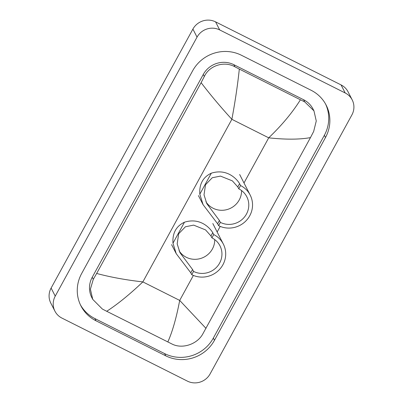<?xml version="1.0" encoding="UTF-8"?>
<svg xmlns="http://www.w3.org/2000/svg" width="403" height="403" viewBox="0 0 403 403"><rect width="100%" height="100%" fill="white"/><g stroke="black" fill="none" stroke-linecap="round" stroke-linejoin="round"><path stroke-width="0.6" d="M54.929 311.171L50.803 303.111A16.84 16.216 -27.1 0 1 51.116 288.064L192.906 29.076A16.84 16.216 -27.1 0 1 215.57 21.863L341.069 84.912A16.84 16.216 -27.1 0 1 348.071 91.829L352.197 99.889A16.84 16.216 -27.1 0 1 351.884 114.936L210.094 373.924A16.84 16.216 -27.1 0 1 187.43 381.137L61.931 318.088A16.84 16.216 -27.1 0 1 54.929 311.171A16.84 16.216 -27.1 0 1 55.241 296.124L197.032 37.141A16.84 16.216 -27.1 0 1 219.695 29.923L345.195 92.972A16.84 16.216 -27.1 0 1 352.197 99.889M311.116 90.267L241.397 55.241A36.199 34.87 152.9 0 0 192.664 70.757L81.628 273.566A36.199 34.87 152.9 0 0 80.958 305.917A36.199 34.87 152.9 0 0 96.01 320.793L165.729 355.819A36.199 34.87 152.9 0 0 214.461 340.303L325.498 137.494A36.199 34.87 152.9 0 0 326.168 105.143A36.199 34.87 152.9 0 0 311.116 90.267M80.414 304.799A36.199 34.87 152.9 0 0 94.876 318.577L164.595 353.602A36.199 34.87 152.9 0 0 213.328 338.087L324.365 135.277A36.199 34.87 152.9 0 0 325.579 104.045M313.957 110.85L316.264 120.986L313.675 131.433L310.466 137.609C299.57 139.584 285.651 139.655 268.71 137.826C281.878 125.217 292.447 112.533 300.416 99.778L304.678 101.848L313.957 110.85L313.04 109.062A22.729 21.893 152.9 0 0 303.59 99.722L233.871 64.697A22.729 21.893 152.9 0 0 203.268 74.439L92.237 277.249A22.729 21.893 152.9 0 0 91.813 297.565L92.73 299.348L90.398 289.168L93.284 279.309L96.66 273.456C110.467 277.168 125.867 279.984 142.853 281.904C129.65 294.447 117.605 304.24 106.709 311.287L102.352 309.03L92.73 299.348M310.466 137.609L202.638 334.243C196.966 344.323 182.257 349.275 172.076 344.056L106.709 311.287M300.416 99.778L239.317 69.079C237.649 84.927 235.166 101.672 231.866 119.313C220.587 106.966 210.336 94.75 201.112 82.67L96.66 273.456M201.112 82.67L204.321 76.494C209.459 65.372 224.365 60.803 234.959 66.822L239.317 69.079M167.809 341.981C172.398 331.835 176.358 317.977 179.698 300.411L206.014 328.39M241.563 190.564A19.364 18.649 -27.1 0 1 213.162 208.275A19.364 18.649 -27.1 0 1 205.908 201.722M238.757 188.826L237.79 186.942L232.4 180.887L220.481 176.096L212.26 177.748L205.52 184.735L204.019 194.84L206.815 203.651L219.418 220.496L217.62 223.781L203.062 204.633L199.823 194.181C199.163 184.121 202.996 177.119 211.318 173.179C227.937 167.95 237.654 180.272 239.589 183.657L240.551 185.541L238.757 188.826A19.364 18.649 -27.1 0 1 246.807 196.785A19.364 18.649 -27.1 0 1 242.883 218.764A19.364 18.649 -27.1 0 1 220.381 222.385L218.587 225.67A23.152 22.301 -27.1 0 0 245.487 221.338A23.152 22.301 -27.1 0 0 250.177 195.057L239.654 174.499M219.418 220.496L220.381 222.385M240.551 185.541A23.152 22.301 -27.1 0 1 250.177 195.057M217.62 223.781L218.587 225.67M214.723 239.589A19.364 18.649 -27.1 0 1 186.322 257.3A19.364 18.649 -27.1 0 1 179.068 250.747M211.913 237.851L210.95 235.962L205.56 229.911L193.642 225.121L185.42 226.773L178.68 233.76L177.179 243.865L179.975 252.676L192.574 269.521L190.78 272.806L176.222 253.658L172.983 243.205C172.323 233.146 176.156 226.143 184.478 222.204C201.097 216.975 210.814 229.297 212.749 232.682L213.711 234.566L211.913 237.851A19.364 18.649 -27.1 0 1 219.967 245.81A19.364 18.649 -27.1 0 1 216.038 267.788A19.364 18.649 -27.1 0 1 193.541 271.41L191.742 274.695A23.152 22.301 -27.1 0 0 218.643 270.363A23.152 22.301 -27.1 0 0 223.338 244.082L212.814 223.524M192.574 269.521L193.541 271.41M213.711 234.566A23.152 22.301 -27.1 0 1 223.338 244.082M190.78 272.806L191.742 274.695M243.991 182.972L268.71 137.826L231.866 119.313L142.853 281.904L179.698 300.411L193.375 275.43M217.152 231.997L220.214 226.405M55.241 296.124L51.116 288.064M345.195 92.972L341.069 84.912M219.695 29.923L215.57 21.863M197.032 37.141L192.906 29.076M94.876 318.577L96.01 320.793M324.365 135.277L325.498 137.494M213.328 338.087L214.461 340.303M164.595 353.602L165.729 355.819M303.59 99.722L304.678 101.848M92.237 277.249L93.284 279.309M203.268 74.439L204.321 76.494M233.871 64.697L234.959 66.822M211.318 173.179L199.823 194.181M239.589 183.657L237.79 186.942M184.478 222.204L172.983 243.205M212.749 232.682L210.95 235.962M203.062 204.633L198.437 195.596M176.222 253.658L171.597 244.621"/></g></svg>
